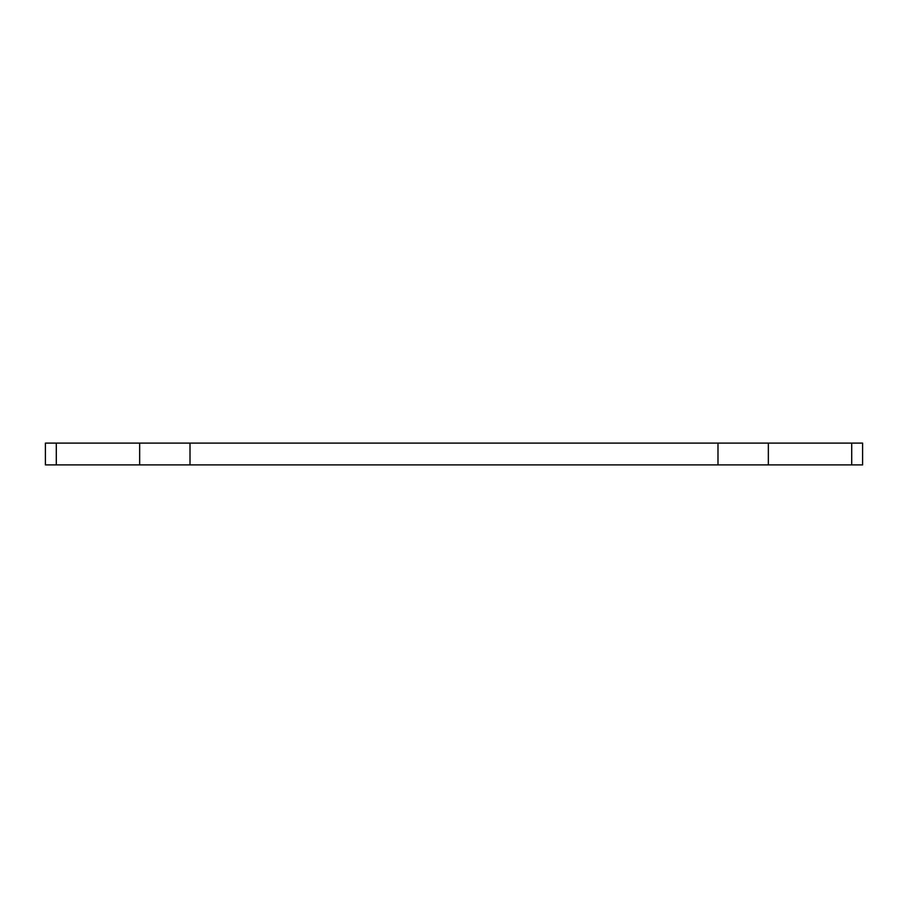 <?xml version="1.0" encoding="UTF-8"?>
<svg xmlns="http://www.w3.org/2000/svg" width="908" height="908" viewBox="0 0 908 908"><rect width="100%" height="100%" fill="white"/><g stroke="black" fill="none" stroke-linecap="round" stroke-linejoin="round"><path stroke-width="1.36" d="M768.35 443.104L768.35 464.896L862.6 464.896L862.6 443.104L45.4 443.104L45.4 464.896L56.296 464.896L56.296 443.104M768.35 464.896L717.99 464.896L717.99 443.104M717.99 464.896L190.01 464.896L190.01 443.104M190.01 464.896L139.65 464.896L139.65 443.104M139.65 464.896L56.296 464.896M851.704 464.896L851.704 443.104"/></g></svg>
